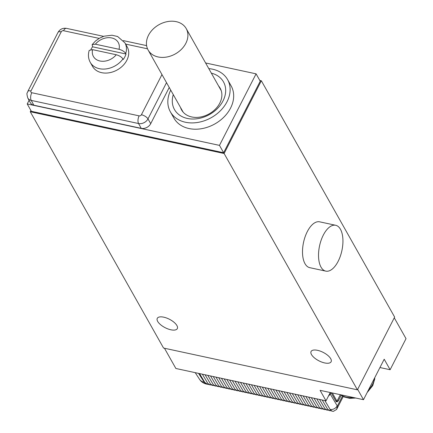 <?xml version="1.0" encoding="UTF-8"?>
<svg xmlns="http://www.w3.org/2000/svg" width="433" height="433" viewBox="0 0 433 433"><rect width="100%" height="100%" fill="white"/><g stroke="black" fill="none" stroke-linecap="round" stroke-linejoin="round"><path stroke-width="0.65" d="M30.9 110.469L30.256 111.73L163.555 348.051L357.414 389.83L394.642 317.08L261.343 80.76L259.8 80.43M357.414 389.83L224.115 153.509L30.256 111.73M261.343 80.76L224.115 153.509M335.672 225.279L319.651 221.826A23.452 11.41 102.2 0 0 307.306 231.617A23.452 11.41 102.2 0 0 309.774 267.67L325.795 271.123A23.452 11.41 102.2 0 0 338.141 261.332A23.452 11.41 102.2 0 0 335.672 225.279A23.452 11.41 102.2 0 0 323.327 235.07A23.452 11.41 102.2 0 0 325.795 271.123M29.071 100.337L27.219 103.947L31.365 111.297L223.628 152.73L260.233 81.193L256.087 73.843L205.599 62.964M163.739 317.178A11.258 4.725 -152.9 0 0 157.271 318.352A11.258 4.725 -152.9 0 0 160.578 324.701A11.258 4.725 -152.9 0 0 170.846 329.784A11.258 4.725 -152.9 0 0 177.314 328.609A11.258 4.725 -152.9 0 0 174.006 322.26A11.258 4.725 -152.9 0 0 163.739 317.178M317.541 350.329A11.258 4.725 -152.9 0 0 311.078 351.504A11.258 4.725 -152.9 0 0 314.385 357.847A11.258 4.725 -152.9 0 0 324.653 362.93A11.258 4.725 -152.9 0 0 331.121 361.755A11.258 4.725 -152.9 0 0 327.813 355.412A11.258 4.725 -152.9 0 0 317.541 350.329M223.628 152.73L219.477 145.38L256.087 73.843M27.219 103.947L219.477 145.38M170.726 90.107A32.832 25.152 -29.4 0 0 170.386 111.844L173.942 118.144A32.832 25.152 -29.4 0 0 188.961 128.536A32.832 25.152 -29.4 0 0 224.083 116.921A32.832 25.152 -29.4 0 0 231.13 85.886L227.574 79.585A32.832 25.152 -29.4 0 0 212.554 69.188A32.832 25.152 -29.4 0 0 208.798 68.63M169.238 87.471L150.722 123.659A7.502 5.748 -29.4 0 1 141.212 128.341L33.866 105.208L31.214 100.396L138.56 123.529A7.431 5.694 -29.4 0 0 147.978 118.896L166.521 82.654M99.157 38.385L63.516 30.705A1.802 1.38 -29.4 0 0 61.232 31.831L30.987 90.935A5.629 2.365 -152.9 0 0 27.755 91.525C27.615 93.555 25.98 91.509 27.788 97.993L30.402 102.783A7.502 5.748 -29.4 0 0 33.866 105.208M170.386 111.844A32.832 25.152 -29.4 0 0 185.405 122.236A32.832 25.152 -29.4 0 0 220.527 110.621A32.832 25.152 -29.4 0 0 227.574 79.585M173.276 94.621A28.14 21.558 -29.4 0 0 189.519 118.815A28.14 21.558 -29.4 0 0 223.011 100.894A28.14 21.558 -29.4 0 0 211.347 73.15M180.518 107.465A22.137 16.957 -29.4 0 0 181.595 109.95A22.137 16.957 -29.4 0 0 200.425 117.029A22.137 16.957 -29.4 0 0 219.78 103.146A22.137 16.957 150.6 0 0 220.159 88.197A22.137 16.957 150.6 0 0 218.589 85.988M220.89 89.723A22.137 16.957 -29.4 0 0 220.245 88.927M182.174 110.404A22.137 16.957 -29.4 0 0 182.52 111.368M126.03 54.022A19.886 15.231 -29.4 0 1 123.237 59.478L122.94 58.953C121.613 56.999 119.384 55.597 116.261 54.747L92.597 49.649L89.203 50.39C87.915 54.672 88.272 58.672 90.281 62.39L92.532 66.379A19.886 15.231 -29.4 0 0 101.631 72.674A19.886 15.231 -29.4 0 0 122.907 65.643A19.886 15.231 -29.4 0 0 127.172 46.84L124.921 42.851A19.886 15.231 150.6 0 1 125.732 53.497L126.03 54.022L92.559 46.807A19.886 15.231 -29.4 0 0 90.919 49.476M92.559 46.807L92.148 44.637L95.39 44.193L119.048 49.292C122.176 50.141 124.401 51.543 125.732 53.497M394.268 317.817L406.024 338.66L390.122 369.728L384.201 359.222L363.493 399.691L357.658 389.354M363.493 399.691L320.084 390.333L326.006 400.839L330.26 392.531M164.459 348.246L175.874 368.483L326.006 400.839M332.333 392.975L336.993 401.234L335.759 400.969M340.333 394.701L336.993 401.234M390.122 369.728L379.947 367.536M341.177 395.307L338.633 400.276L337.594 400.054M338.633 400.276A3.751 1.824 102.2 0 1 336.658 401.846A3.751 1.824 102.2 0 1 335.894 401.207L331.099 392.709M330.991 392.688L330.26 394.111L337.199 405.835A5.629 2.739 102.2 0 0 337.361 406.073L336.625 409.434L333.421 411.35L332.317 411.204A11.258 5.477 102.2 0 1 330.098 409.401L324.885 400.595M328.295 396.368L330.26 394.111M337.199 405.835A5.629 4.352 149.4 0 1 330.098 409.401L331.895 411.074M195.207 372.651L199.494 379.232A11.258 8.454 -33 0 0 204.338 382.296L198.525 373.365M207.618 384.325L206.557 384.098A11.258 5.477 -77.8 0 1 206.552 384.098A11.258 5.477 -77.8 0 1 204.338 382.296L204.76 382.388L199.548 373.587M204.76 382.388L207.618 384.331L208.728 384.466M202.352 374.188L207.878 383.53L209.48 384.612M211.244 384.888L210.341 384.915L207.878 383.53M205.074 374.778L210.6 384.114L212.056 385.246M210.6 384.114L213.063 385.5L213.94 385.446M207.797 375.362L213.328 384.704L214.779 385.835M213.328 384.704L215.786 386.09L216.662 386.03M210.519 375.952L216.051 385.289L217.501 386.42M216.051 385.289L218.513 386.674L219.385 386.62M213.247 376.537L218.773 385.879L220.224 387.01M218.773 385.879L221.236 387.264L222.113 387.205M215.97 377.121L221.496 386.463L222.952 387.595M221.496 386.463L223.958 387.849L224.835 387.795M218.692 377.711L224.224 387.053L225.674 388.185M224.224 387.053L226.681 388.439L227.558 388.379M221.415 378.296L226.946 387.638L228.397 388.769M226.946 387.638L229.403 389.023L230.28 388.969M224.142 378.886L229.669 388.228L231.119 389.354M229.669 388.228L232.131 389.613L233.003 389.554M226.865 379.47L232.391 388.812L233.847 389.944M232.391 388.812L234.854 390.198L235.731 390.138M229.587 380.06L235.114 389.397L236.57 390.528M235.114 389.397L237.576 390.783L238.453 390.728M232.31 380.645L237.841 389.987L239.292 391.118M237.841 389.987L240.299 391.372L241.176 391.313M235.032 381.235L240.564 390.571L242.015 391.703M240.564 390.571L243.021 391.957L243.898 391.903M237.76 381.819L243.286 391.161L244.737 392.293M243.286 391.161L245.749 392.547L246.621 392.487M240.483 382.404L246.009 391.746L247.465 392.877M246.009 391.746L248.472 393.132L249.348 393.077M243.205 382.994L248.737 392.336L250.187 393.467M248.737 392.336L251.194 393.721L252.071 393.662M245.928 383.578L251.459 392.92L252.91 394.052M251.459 392.92L253.917 394.306L254.793 394.252M248.656 384.168L254.182 393.51L255.632 394.636M254.182 393.51L256.645 394.896L257.516 394.836M251.378 384.753L256.904 394.095L258.36 395.226M256.904 394.095L259.367 395.481L260.244 395.421M254.101 385.343L259.627 394.685L261.083 395.811M259.627 394.685L262.089 396.071L262.966 396.011M256.823 385.927L262.355 395.269L263.805 396.401M262.355 395.269L264.812 396.655L265.689 396.596M259.546 386.517L265.077 395.854L266.528 396.985M265.077 395.854L267.534 397.24L268.411 397.185M262.274 387.102L267.8 396.444L269.25 397.575M267.8 396.444L270.262 397.83L271.134 397.77M264.996 387.692L270.522 397.029L271.978 398.16M270.522 397.029L272.985 398.414L273.862 398.36M267.718 388.277L273.245 397.618L274.701 398.75M273.245 397.618L275.707 399.004L276.584 398.945M270.441 388.861L275.973 398.203L277.423 399.334M275.973 398.203L278.43 399.589L279.307 399.535M273.163 389.451L278.695 398.793L280.146 399.924M278.695 398.793L281.158 400.179L282.029 400.119M275.891 390.036L281.418 399.378L282.868 400.509M281.418 399.378L283.88 400.763L284.757 400.709M278.614 390.626L284.14 399.968L285.596 401.093M284.14 399.968L286.603 401.353L287.48 401.294M281.336 391.21L286.868 400.552L288.318 401.683M286.868 400.552L289.325 401.938L290.202 401.878M284.059 391.8L289.59 401.137L291.041 402.268M289.59 401.137L292.048 402.522L292.925 402.468M286.787 392.385L292.313 401.727L293.763 402.858M292.313 401.727L294.776 403.112L295.647 403.053M289.509 392.975L295.035 402.311L296.491 403.442M295.035 402.311L297.498 403.697L298.375 403.643M292.232 393.559L297.758 402.901L299.214 404.032M297.758 402.901L300.221 404.287L301.097 404.227M294.954 394.144L300.486 403.486L301.936 404.617M300.486 403.486L302.943 404.871L303.82 404.817M297.677 394.734L303.208 404.076L304.659 405.207M303.208 404.076L305.666 405.461L306.542 405.402M300.405 395.318L305.931 404.66L307.381 405.791M305.931 404.66L308.393 406.046L309.265 405.992M303.127 395.908L308.653 405.25L310.109 406.381M308.653 405.25L311.116 406.636L311.993 406.576M305.85 396.493L311.381 405.835L312.832 406.966M311.381 405.835L313.838 407.22L314.715 407.161M308.572 397.083L314.104 406.425L315.554 407.55M314.104 406.425L316.561 407.81L317.438 407.751M311.3 397.667L316.826 407.009L318.277 408.14M316.826 407.009L319.289 408.395L320.16 408.335M314.022 398.257L319.549 407.594L320.999 408.725M319.549 407.594L322.011 408.979L322.888 408.925M316.745 398.842L322.271 408.184L323.727 409.315M322.271 408.184L324.734 409.569L325.611 409.51M319.467 399.432L324.999 408.768L326.45 409.899M324.999 408.768L327.456 410.154L328.333 410.1M322.19 400.016L327.721 409.358L329.172 410.489M327.721 409.358L330.179 410.744L331.056 410.684M158.126 56.961A21.856 16.741 -29.4 0 0 181.508 49.232A21.856 16.741 -29.4 0 0 186.201 28.567A21.856 16.741 -29.4 0 0 176.199 21.65A21.856 16.741 -29.4 0 0 152.817 29.379A21.856 16.741 -29.4 0 0 148.129 50.044A21.856 16.741 -29.4 0 0 158.126 56.961M141.212 128.341L138.56 123.529A5.629 2.739 102.2 0 1 139.123 115.86A1.802 1.38 -29.4 0 0 141.407 114.734A5.629 2.365 27.1 0 1 147.978 118.896L150.722 123.659M27.788 97.993A7.431 5.694 -29.4 0 0 31.214 100.396A5.629 2.739 102.2 0 1 31.782 92.727L139.123 115.86M147.512 48.81L125.619 44.09M141.407 114.734L161.964 74.573M30.987 90.935A1.802 1.38 -29.4 0 0 31.782 92.727M90.281 62.39A19.886 15.231 -29.4 0 0 99.379 68.685A19.886 15.231 150.6 0 0 122.94 58.953M63.516 30.705A5.629 2.739 -77.8 0 1 66.482 28.356C62.753 27.836 59.927 29.19 58 32.415L27.755 91.525M61.232 31.831A5.629 2.365 -152.9 0 0 58 32.415M92.597 49.649A14.257 10.922 -29.4 0 0 99.931 60.988A14.257 10.922 -29.4 0 0 116.261 54.747M119.048 49.292A14.257 10.922 -29.4 0 0 111.719 37.952A14.257 10.922 -29.4 0 0 95.39 44.193M337.361 406.073L342.449 396.125M374.458 378.263A20.638 15.81 -29.4 0 1 372.586 384.331A20.638 15.81 150.6 0 1 368.488 389.922M353.198 397.472A20.638 15.81 150.6 0 1 340.76 394.793M146.598 45.622L123.351 40.61M103.617 36.356L66.482 28.356M92.148 44.637L95.46 41.043L99.482 38.196L104.169 36.177L112.017 35.225L117.63 36.513L124.921 42.851M199.494 379.232C201.047 381.727 203.402 383.351 206.552 384.098M209.117 384.65L210.341 384.915M336.625 409.434L343.223 396.541M331.683 411.063L332.317 411.204M211.84 385.24L213.063 385.5M214.562 385.825L215.786 386.09M217.285 386.415L218.513 386.674M220.013 386.999L221.236 387.264M222.735 387.584L223.958 387.849M225.458 388.174L226.681 388.439M228.18 388.758L229.403 389.023M230.908 389.348L232.131 389.613M233.631 389.933L234.854 390.198M236.353 390.523L237.576 390.783M239.076 391.107L240.299 391.372M241.798 391.697L243.021 391.957M244.526 392.282L245.749 392.547M247.248 392.872L248.472 393.132M249.971 393.456L251.194 393.721M252.693 394.041L253.917 394.306M255.416 394.631L256.645 394.896M258.144 395.215L259.367 395.481M260.866 395.805L262.089 396.065M263.589 396.39L264.812 396.655M266.311 396.98L267.534 397.24M269.039 397.564L270.262 397.83M271.762 398.154L272.985 398.414M274.484 398.739L275.707 399.004M277.207 399.323L278.43 399.589M279.929 399.913L281.158 400.179M282.657 400.498L283.88 400.763M285.379 401.088L286.603 401.353M288.102 401.672L289.325 401.938M290.824 402.262L292.048 402.522M293.552 402.847L294.776 403.112M296.275 403.437L297.498 403.697M298.997 404.021L300.221 404.287M301.72 404.611L302.943 404.871M304.442 405.196L305.666 405.461M307.17 405.781L308.393 406.046M309.893 406.37L311.116 406.636M312.615 406.955L313.838 407.22M315.338 407.545L316.561 407.81M318.06 408.13L319.289 408.395M320.788 408.72L322.011 408.979M323.511 409.304L324.734 409.569M326.233 409.894L327.456 410.154M328.956 410.479L330.179 410.744M374.783 377.625L374.707 379.102L372.753 385.603L367.13 392.579M355.774 398.03L349.74 398.355L344.078 396.942L340.403 394.712M221.236 90.686L186.201 28.567M183.164 112.158L148.129 50.044"/></g></svg>
